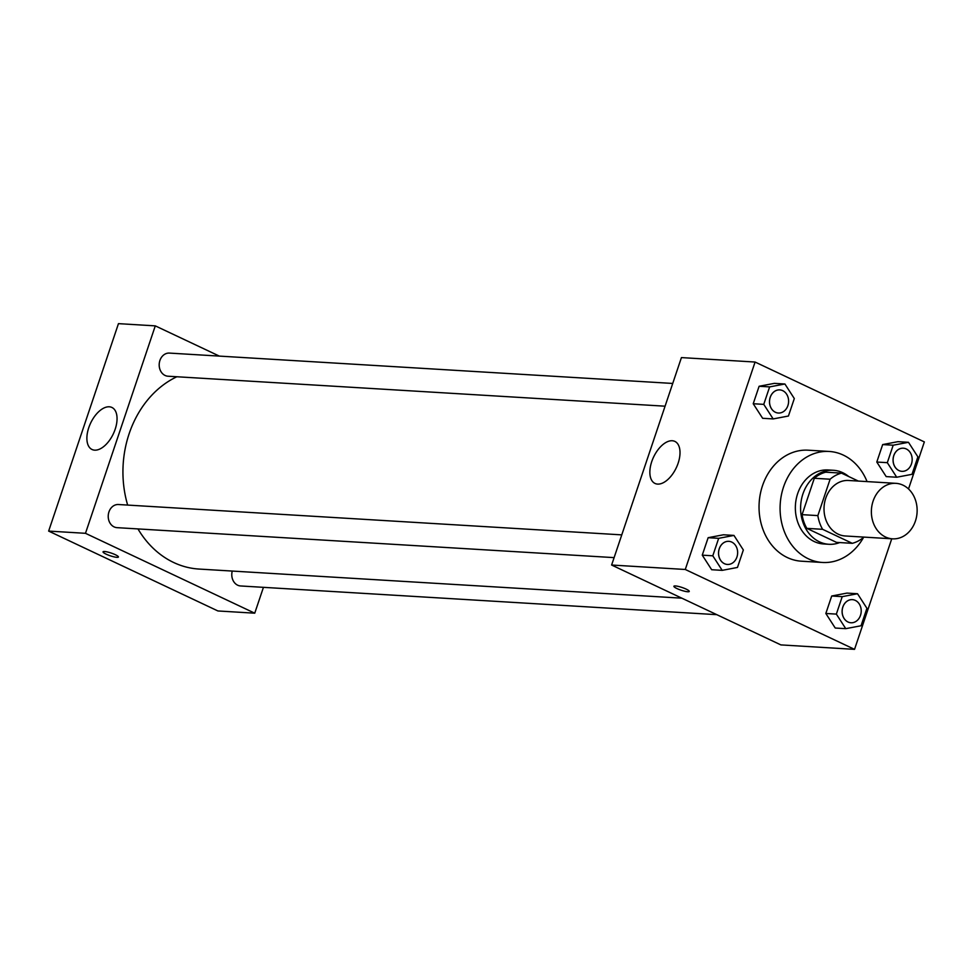 <?xml version="1.0" encoding="UTF-8"?>
<svg xmlns="http://www.w3.org/2000/svg" width="973" height="973" viewBox="0 0 973 973"><rect width="100%" height="100%" fill="white"/><g stroke="black" fill="none" stroke-linecap="round" stroke-linejoin="round"><path stroke-width="1.46" d="M902.98 485.162A27.803 22.866 -86.5 0 1 916.53 516.833A27.803 22.866 -86.5 0 1 892.582 538.835A27.803 22.866 -86.5 0 1 871.431 509.706A27.803 22.866 -86.5 0 1 895.926 483.338A27.803 22.866 -86.5 0 1 902.98 485.162M892.582 538.835L845.233 535.977A27.803 22.866 -86.5 0 1 824.07 506.86A27.803 22.866 -86.5 0 1 848.578 480.48L895.926 483.338M852.287 543.323L836.512 542.375L806.824 528.363A35.879 29.518 -86.5 0 1 802.068 514.656L814.316 478.266L830.103 479.227L817.855 515.605A35.879 29.518 -86.5 0 0 822.599 529.312L852.287 543.323A35.879 29.518 -86.5 0 0 863.696 537.242L863.744 537.096M858.32 481.063L841.511 473.133A35.879 29.518 -86.5 0 0 830.103 479.227M814.316 478.266A35.879 29.518 -86.5 0 1 825.724 472.185L841.511 473.133M848.772 476.563A37.071 30.491 93.5 0 0 833.35 470.275A37.071 30.491 93.5 0 0 800.682 505.449A37.071 30.491 93.5 0 0 828.887 544.284A37.071 30.491 93.5 0 0 839.723 542.569M828.887 544.284L823.62 543.968A37.071 30.491 -86.5 0 1 795.428 505.133A37.071 30.491 -86.5 0 1 828.084 469.959L833.35 470.275M802.068 514.656L817.855 515.605M806.824 528.363L822.599 529.312M863.586 537.339A55.607 45.731 -86.5 0 1 822.513 562.467A55.607 45.731 -86.5 0 1 780.2 504.209A55.607 45.731 -86.5 0 1 829.203 451.46A55.607 45.731 -86.5 0 1 843.311 455.096A55.607 45.731 -86.5 0 1 867.065 481.599M822.513 562.467L801.46 561.202A55.607 45.731 -86.5 0 1 759.159 502.944A55.607 45.731 -86.5 0 1 808.162 450.195L829.203 451.46M857.517 593.737L846.984 593.092L831.708 596.011L825.834 613.476L835.235 628.035L845.756 628.667L861.044 625.761L866.919 608.295L857.517 593.737L842.229 596.644L836.354 614.109L845.756 628.667M733.946 535.418L723.425 534.785L708.149 537.692L702.263 555.157L711.664 569.716L722.197 570.36L737.473 567.441L743.348 549.976L733.946 535.418L718.67 538.337L712.783 555.802L722.197 570.36M908.514 488.957L924.35 441.912L755.084 362.041L685.272 569.473L854.537 649.356L891.742 538.787M908.478 442.301L897.957 441.669L882.669 444.576L876.795 462.041L886.196 476.6L896.717 477.232L912.005 474.325L917.88 456.86L908.478 442.301L893.19 445.208L887.315 462.674L896.717 477.232M784.907 383.994L774.386 383.362L759.11 386.269L753.224 403.734L762.637 418.293L773.158 418.925L788.434 416.018L794.309 398.553L784.907 383.994L769.631 386.901L763.756 404.367L773.158 418.925M755.084 362.041L681.428 357.59L611.616 565.033L780.881 644.904L854.537 649.356M611.616 565.033L685.272 569.473M672.234 440.745A23.243 12.552 115.3 0 1 674.848 441.401A23.243 12.552 115.3 0 1 676.284 467.782A23.243 12.552 115.3 0 1 655.011 483.447A23.243 12.552 115.3 0 1 652.591 459.329A23.243 12.552 115.3 0 1 672.234 440.745M686.184 589.127A8.112 1.447 18.6 0 1 689.261 591.438A8.112 1.447 18.6 0 1 681.112 590.21A8.112 1.447 18.6 0 1 673.888 586.257A8.112 1.447 18.6 0 1 678.339 586.415A8.112 1.447 18.6 0 1 686.184 589.127M689.261 591.426A8.112 1.447 18.6 0 1 681.124 590.21A8.112 1.447 18.6 0 1 673.888 586.257M681.842 598.176L199.015 569.059A99.72 82.024 -86.5 0 1 137.959 528.911M127.658 505.084A99.72 82.024 -86.5 0 1 176.855 376.758M672.72 383.447L169.411 353.09A11.579 9.523 93.5 0 0 159.438 362.26A11.579 9.523 93.5 0 0 165.082 375.456A11.579 9.523 93.5 0 0 168.025 376.223L665.07 406.191M716.809 614.668L240.623 585.965A11.579 9.523 -86.5 0 1 232.255 571.066M614.109 557.626L117.052 527.658A11.579 9.523 -86.5 0 1 108.246 515.52A11.579 9.523 -86.5 0 1 118.451 504.525L621.759 534.87M254.744 613.185L263.44 587.339L254.744 613.185L85.478 533.313L254.744 613.185L217.916 610.959L48.65 531.088L85.478 533.313L155.291 325.87L85.478 533.313M155.291 325.87L219.363 356.106L155.291 325.87L118.463 323.644L48.65 531.088M778.376 413.026L778.339 413.026A11.579 9.523 -86.5 0 1 778.339 413.026A11.579 9.523 -86.5 0 1 769.521 400.888A11.579 9.523 -86.5 0 1 779.726 389.893A11.579 9.523 -86.5 0 1 779.75 389.893L779.774 389.893A11.579 9.523 -86.5 0 1 782.706 390.659A11.579 9.523 -86.5 0 1 788.349 403.856A11.579 9.523 -86.5 0 1 778.376 413.026A11.579 9.523 -86.5 0 1 769.558 400.888A11.579 9.523 -86.5 0 1 779.774 389.893M774.386 383.362L759.11 386.269L769.631 386.901M759.11 386.269L753.224 403.734L763.756 404.367M753.224 403.734L762.637 418.293M727.415 564.449L727.378 564.449A11.579 9.523 -86.5 0 1 727.378 564.449A11.579 9.523 -86.5 0 1 718.56 552.311A11.579 9.523 -86.5 0 1 728.765 541.329A11.579 9.523 -86.5 0 1 728.789 541.329L728.813 541.329A11.579 9.523 -86.5 0 1 731.745 542.083A11.579 9.523 -86.5 0 1 737.388 555.291A11.579 9.523 -86.5 0 1 727.415 564.449A11.579 9.523 -86.5 0 1 718.597 552.323A11.579 9.523 -86.5 0 1 728.813 541.329M723.425 534.785L708.149 537.692L718.67 538.337M708.149 537.692L702.263 555.157L712.783 555.802M702.263 555.157L711.664 569.716M901.947 471.333L901.898 471.333A11.579 9.523 -86.5 0 1 901.898 471.333A11.579 9.523 -86.5 0 1 893.08 459.195A11.579 9.523 -86.5 0 1 903.297 448.2A11.579 9.523 -86.5 0 1 903.321 448.2A11.579 9.523 -86.5 0 1 906.277 448.967A11.579 9.523 -86.5 0 1 911.92 462.163A11.579 9.523 -86.5 0 1 901.947 471.333A11.579 9.523 -86.5 0 1 893.129 459.195A11.579 9.523 -86.5 0 1 903.333 448.2L903.333 448.2M897.957 441.669L882.669 444.576L893.19 445.208M882.669 444.576L876.795 462.041L887.315 462.674M876.795 462.041L886.196 476.6M850.937 622.756L850.974 622.769A11.579 9.523 -86.5 0 1 850.937 622.756A11.579 9.523 -86.5 0 1 842.119 610.63A11.579 9.523 -86.5 0 1 852.336 599.636A11.579 9.523 -86.5 0 1 852.348 599.636A11.579 9.523 -86.5 0 1 855.316 600.402A11.579 9.523 -86.5 0 1 860.959 613.598A11.579 9.523 -86.5 0 1 850.974 622.769A11.579 9.523 -86.5 0 1 842.168 610.63A11.579 9.523 -86.5 0 1 852.372 599.636L852.372 599.636M846.984 593.092L831.708 596.011L842.229 596.644M831.708 596.011L825.834 613.476L836.354 614.109M825.834 613.476L835.235 628.035M94.673 450.158A23.243 12.552 115.3 0 1 92.046 449.502A23.243 12.552 115.3 0 1 90.611 423.121A23.243 12.552 115.3 0 1 111.895 407.456A23.243 12.552 115.3 0 1 114.315 431.574A23.243 12.552 115.3 0 1 94.673 450.158M104.561 551.509A8.112 1.447 18.6 0 1 113.367 553.856A8.112 1.447 18.6 0 1 118.414 557.018A8.112 1.447 18.6 0 1 110.265 555.79A8.112 1.447 18.6 0 1 103.041 551.837A8.112 1.447 18.6 0 1 104.561 551.509M103.041 551.837A8.112 1.447 -161.4 0 0 110.265 555.79A8.112 1.447 -161.4 0 0 118.414 557.006"/></g></svg>
